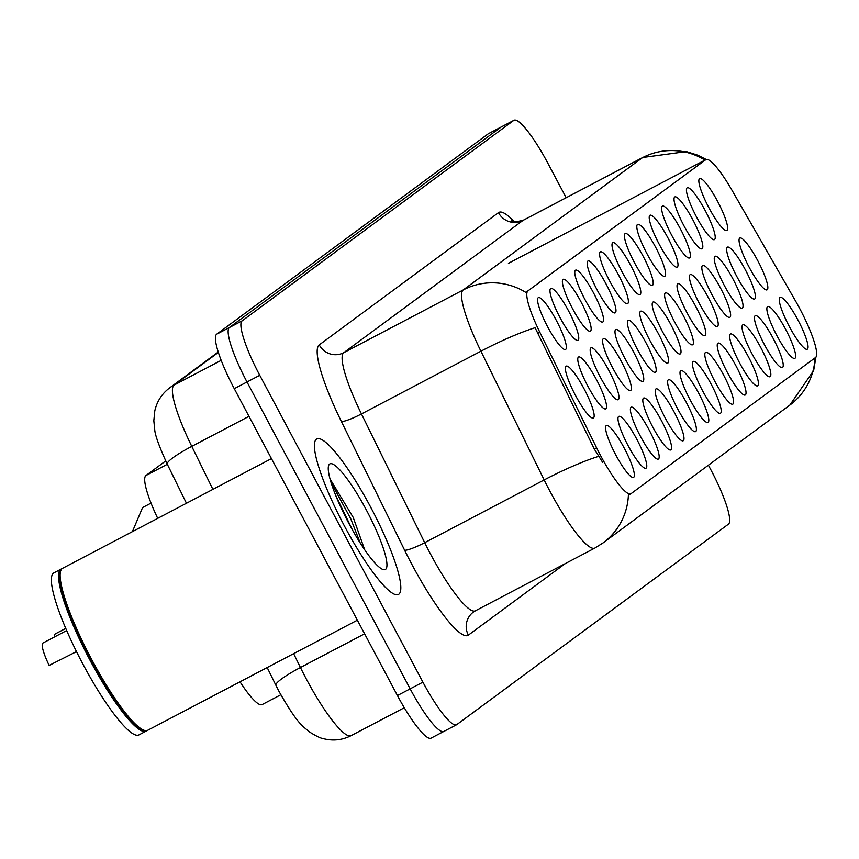 <?xml version="1.0" encoding="UTF-8"?>
<svg xmlns="http://www.w3.org/2000/svg" width="859" height="859" viewBox="0 0 859 859"><rect width="100%" height="100%" fill="white"/><g stroke="black" fill="none" stroke-linecap="round" stroke-linejoin="round"><path stroke-width="1.29" d="M597.241 290.138A29.281 5.337 -117.7 0 1 587.331 261.92A29.281 5.337 -117.7 0 1 605.928 283.728A29.281 5.337 -117.7 0 1 614.088 312.869A29.281 5.337 -117.7 0 1 597.241 290.138M584.839 299.297A29.281 5.337 -117.7 0 1 574.929 271.079A29.281 5.337 -117.7 0 1 593.526 292.887A29.281 5.337 -117.7 0 1 601.687 322.018A29.281 5.337 -117.7 0 1 584.839 299.297M572.438 308.445A29.281 5.337 -117.7 0 1 562.527 280.238A29.281 5.337 -117.7 0 1 581.114 302.046A29.281 5.337 -117.7 0 1 589.274 331.177A29.281 5.337 -117.7 0 1 572.438 308.445M609.654 280.99A29.281 5.337 -117.7 0 1 599.743 252.771A29.281 5.337 -117.7 0 1 618.33 274.579A29.281 5.337 -117.7 0 1 626.49 303.71A29.281 5.337 -117.7 0 1 609.654 280.99M622.056 271.831A29.281 5.337 -117.7 0 1 612.145 243.612A29.281 5.337 -117.7 0 1 630.742 265.42A29.281 5.337 -117.7 0 1 638.903 294.562A29.281 5.337 -117.7 0 1 622.056 271.831M560.025 317.605A29.281 5.337 -117.7 0 1 550.114 289.386A29.281 5.337 -117.7 0 1 568.712 311.194A29.281 5.337 -117.7 0 1 576.872 340.325A29.281 5.337 -117.7 0 1 560.025 317.605M634.468 262.682A29.281 5.337 -117.7 0 1 624.557 234.464A29.281 5.337 -117.7 0 1 643.144 256.272A29.281 5.337 -117.7 0 1 651.305 285.403A29.281 5.337 -117.7 0 1 634.468 262.682M646.87 253.523A29.281 5.337 -117.7 0 1 636.959 225.305A29.281 5.337 -117.7 0 1 655.557 247.113A29.281 5.337 -117.7 0 1 663.717 276.254A29.281 5.337 -117.7 0 1 646.87 253.523M659.272 244.364A29.281 5.337 -117.7 0 1 649.361 216.157A29.281 5.337 -117.7 0 1 667.958 237.964A29.281 5.337 -117.7 0 1 676.119 267.095A29.281 5.337 -117.7 0 1 659.272 244.364M671.684 235.216A29.281 5.337 -117.7 0 1 661.774 206.998A29.281 5.337 -117.7 0 1 680.36 228.805A29.281 5.337 -117.7 0 1 688.521 257.947A29.281 5.337 -117.7 0 1 671.684 235.216M684.086 226.057A29.281 5.337 -117.7 0 1 674.175 197.849A29.281 5.337 -117.7 0 1 692.773 219.657A29.281 5.337 -117.7 0 1 700.933 248.788A29.281 5.337 -117.7 0 1 684.086 226.057M696.499 216.908A29.281 5.337 -117.7 0 1 686.588 188.69A29.281 5.337 -117.7 0 1 705.175 210.498A29.281 5.337 -117.7 0 1 713.335 239.629A29.281 5.337 -117.7 0 1 696.499 216.908M708.9 207.749A29.281 5.337 -117.7 0 1 698.99 179.542A29.281 5.337 -117.7 0 1 717.587 201.35A29.281 5.337 -117.7 0 1 725.748 230.48A29.281 5.337 -117.7 0 1 708.9 207.749M547.623 326.753A29.281 5.337 -117.7 0 1 537.713 298.545A29.281 5.337 -117.7 0 1 556.299 320.353A29.281 5.337 -117.7 0 1 564.46 349.484A29.281 5.337 -117.7 0 1 547.623 326.753M612.639 367.824A29.281 5.337 -117.7 0 1 602.728 339.616A29.281 5.337 -117.7 0 1 621.325 361.424A29.281 5.337 -117.7 0 1 629.486 390.555A29.281 5.337 -117.7 0 1 612.639 367.824M649.855 340.368A29.281 5.337 -117.7 0 1 639.944 312.15A29.281 5.337 -117.7 0 1 658.542 333.958A29.281 5.337 -117.7 0 1 666.702 363.089A29.281 5.337 -117.7 0 1 649.855 340.368M625.051 358.675A29.281 5.337 -117.7 0 1 615.141 330.457A29.281 5.337 -117.7 0 1 633.727 352.265A29.281 5.337 -117.7 0 1 641.888 381.396A29.281 5.337 -117.7 0 1 625.051 358.675M662.268 331.209A29.281 5.337 -117.7 0 1 652.357 302.991A29.281 5.337 -117.7 0 1 670.954 324.799A29.281 5.337 -117.7 0 1 679.115 353.94A29.281 5.337 -117.7 0 1 662.268 331.209M600.237 376.983A29.281 5.337 -117.7 0 1 590.326 348.765A29.281 5.337 -117.7 0 1 608.924 370.573A29.281 5.337 -117.7 0 1 617.084 399.703A29.281 5.337 -117.7 0 1 600.237 376.983M587.824 386.131A29.281 5.337 -117.7 0 1 577.914 357.924A29.281 5.337 -117.7 0 1 596.511 379.732A29.281 5.337 -117.7 0 1 604.672 408.863A29.281 5.337 -117.7 0 1 587.824 386.131M637.453 349.516A29.281 5.337 -117.7 0 1 627.542 321.298A29.281 5.337 -117.7 0 1 646.14 343.106A29.281 5.337 -117.7 0 1 654.3 372.248A29.281 5.337 -117.7 0 1 637.453 349.516M674.669 322.061A29.281 5.337 -117.7 0 1 664.759 293.842A29.281 5.337 -117.7 0 1 683.356 315.65A29.281 5.337 -117.7 0 1 691.516 344.781A29.281 5.337 -117.7 0 1 674.669 322.061M687.082 312.901A29.281 5.337 -117.7 0 1 677.171 284.683A29.281 5.337 -117.7 0 1 695.758 306.491A29.281 5.337 -117.7 0 1 703.918 335.633A29.281 5.337 -117.7 0 1 687.082 312.901M699.484 303.742A29.281 5.337 -117.7 0 1 689.573 275.535A29.281 5.337 -117.7 0 1 708.17 297.343A29.281 5.337 -117.7 0 1 716.331 326.474A29.281 5.337 -117.7 0 1 699.484 303.742M711.886 294.594A29.281 5.337 -117.7 0 1 701.975 266.376A29.281 5.337 -117.7 0 1 720.572 288.184A29.281 5.337 -117.7 0 1 728.733 317.325A29.281 5.337 -117.7 0 1 711.886 294.594M724.298 285.435A29.281 5.337 -117.7 0 1 714.387 257.228A29.281 5.337 -117.7 0 1 732.985 279.035A29.281 5.337 -117.7 0 1 741.145 308.166A29.281 5.337 -117.7 0 1 724.298 285.435M736.7 276.287A29.281 5.337 -117.7 0 1 726.789 248.068A29.281 5.337 -117.7 0 1 745.387 269.876A29.281 5.337 -117.7 0 1 753.547 299.007A29.281 5.337 -117.7 0 1 736.7 276.287M749.112 267.128A29.281 5.337 -117.7 0 1 739.202 238.92A29.281 5.337 -117.7 0 1 757.788 260.728A29.281 5.337 -117.7 0 1 765.949 289.859A29.281 5.337 -117.7 0 1 749.112 267.128M575.423 395.29A29.281 5.337 -117.7 0 1 565.512 367.072A29.281 5.337 -117.7 0 1 584.109 388.88A29.281 5.337 -117.7 0 1 592.27 418.011A29.281 5.337 -117.7 0 1 575.423 395.29M628.036 445.51A29.281 5.337 -117.7 0 1 618.126 417.302A29.281 5.337 -117.7 0 1 636.723 439.11A29.281 5.337 -117.7 0 1 644.884 468.241A29.281 5.337 -117.7 0 1 628.036 445.51M640.449 436.361A29.281 5.337 -117.7 0 1 630.538 408.143A29.281 5.337 -117.7 0 1 649.125 429.951A29.281 5.337 -117.7 0 1 657.285 459.082A29.281 5.337 -117.7 0 1 640.449 436.361M652.851 427.202A29.281 5.337 -117.7 0 1 642.94 398.995A29.281 5.337 -117.7 0 1 661.537 420.803A29.281 5.337 -117.7 0 1 669.698 449.933A29.281 5.337 -117.7 0 1 652.851 427.202M665.253 418.054A29.281 5.337 -117.7 0 1 655.342 389.836A29.281 5.337 -117.7 0 1 673.939 411.644A29.281 5.337 -117.7 0 1 682.1 440.774A29.281 5.337 -117.7 0 1 665.253 418.054M677.665 408.895A29.281 5.337 -117.7 0 1 667.754 380.677A29.281 5.337 -117.7 0 1 686.341 402.484A29.281 5.337 -117.7 0 1 694.501 431.626A29.281 5.337 -117.7 0 1 677.665 408.895M690.067 399.746A29.281 5.337 -117.7 0 1 680.156 371.528A29.281 5.337 -117.7 0 1 698.754 393.336A29.281 5.337 -117.7 0 1 706.914 422.467A29.281 5.337 -117.7 0 1 690.067 399.746M702.479 390.587A29.281 5.337 -117.7 0 1 692.569 362.369A29.281 5.337 -117.7 0 1 711.155 384.177A29.281 5.337 -117.7 0 1 719.316 413.319A29.281 5.337 -117.7 0 1 702.479 390.587M714.881 381.439A29.281 5.337 -117.7 0 1 704.971 353.221A29.281 5.337 -117.7 0 1 723.568 375.029A29.281 5.337 -117.7 0 1 731.728 404.159A29.281 5.337 -117.7 0 1 714.881 381.439M727.283 372.28A29.281 5.337 -117.7 0 1 717.372 344.062A29.281 5.337 -117.7 0 1 735.97 365.87A29.281 5.337 -117.7 0 1 744.13 395.011A29.281 5.337 -117.7 0 1 727.283 372.28M739.696 363.121A29.281 5.337 -117.7 0 1 729.785 334.913A29.281 5.337 -117.7 0 1 748.372 356.721A29.281 5.337 -117.7 0 1 756.532 385.852A29.281 5.337 -117.7 0 1 739.696 363.121M752.097 353.972A29.281 5.337 -117.7 0 1 742.187 325.754A29.281 5.337 -117.7 0 1 760.784 347.562A29.281 5.337 -117.7 0 1 768.945 376.704A29.281 5.337 -117.7 0 1 752.097 353.972M764.51 344.813A29.281 5.337 -117.7 0 1 754.599 316.606A29.281 5.337 -117.7 0 1 773.186 338.414A29.281 5.337 -117.7 0 1 781.346 367.545A29.281 5.337 -117.7 0 1 764.51 344.813M776.912 335.665A29.281 5.337 -117.7 0 1 767.001 307.447A29.281 5.337 -117.7 0 1 785.598 329.255A29.281 5.337 -117.7 0 1 793.759 358.386A29.281 5.337 -117.7 0 1 776.912 335.665M789.314 326.506A29.281 5.337 -117.7 0 1 779.403 298.298A29.281 5.337 -117.7 0 1 798 320.106A29.281 5.337 -117.7 0 1 806.161 349.237A29.281 5.337 -117.7 0 1 789.314 326.506M615.635 454.669A29.281 5.337 -117.7 0 1 605.724 426.451A29.281 5.337 -117.7 0 1 624.31 448.258A29.281 5.337 -117.7 0 1 632.471 477.389A29.281 5.337 -117.7 0 1 615.635 454.669M795.552 301.015A49.403 9.009 -117.7 0 1 799.697 308.51A49.403 9.009 -117.7 0 1 815.556 357.516L631.032 493.667A49.403 9.009 -117.7 0 1 630.828 493.807A49.403 9.009 -117.7 0 1 596.608 447.818L539.849 332.293A49.403 9.009 -117.7 0 1 527.898 290.933L705.722 159.731A49.403 9.009 -117.7 0 1 705.937 159.591A49.403 9.009 -117.7 0 1 732.093 190.44L795.552 301.015M157.702 518.364A54.89 10.007 -117.7 0 1 145.933 475.521L165.701 460.939M262.328 704.444A54.89 10.007 -117.7 0 1 262.092 704.595A54.89 10.007 -117.7 0 1 240.015 681.81M370.637 507.1A87.833 16.01 62.3 0 0 316.778 438.949A87.833 16.01 62.3 0 0 344.588 526.32A87.833 16.01 62.3 0 0 398.447 594.471A87.833 16.01 62.3 0 0 370.637 507.1A87.833 16.01 62.3 0 0 316.778 438.949A87.833 16.01 62.3 0 0 344.588 526.32A87.833 16.01 62.3 0 0 398.447 594.471A87.833 16.01 62.3 0 0 370.637 507.1M488.76 133.542A54.89 10.007 62.3 0 0 488.503 133.65A54.89 10.007 62.3 0 0 488.266 133.8L216.64 334.226A54.89 10.007 62.3 0 0 234.271 388.676L397.427 695.532L410.162 688.843A54.89 10.007 62.3 0 0 443.835 731.439A54.89 10.007 62.3 0 0 444.071 731.288A54.89 10.007 62.3 0 1 443.835 731.439A54.89 10.007 62.3 0 1 410.162 688.843L247.005 381.987L410.162 688.843L422.907 682.153A54.89 10.007 62.3 0 0 456.58 724.749A54.89 10.007 62.3 0 0 456.816 724.599L728.432 524.173A54.89 10.007 62.3 0 0 710.812 469.712L708.407 465.191M216.64 334.226L229.385 327.526A54.89 10.007 62.3 0 0 247.005 381.987A54.89 10.007 62.3 0 1 229.385 327.526L501.012 127.111L229.385 327.526L242.131 320.837A54.89 10.007 62.3 0 0 259.751 375.297L422.907 682.153M501.506 126.853A54.89 10.007 62.3 0 0 501.248 126.96A54.89 10.007 62.3 0 0 501.012 127.111A54.89 10.007 62.3 0 1 501.248 126.96L513.983 120.271A54.89 10.007 62.3 0 0 513.746 120.41L242.131 320.837M602.76 462.55L594.299 449.032L535.071 327.73A64.049 9.202 153.8 0 0 480.922 351.202A73.198 13.336 -117.7 0 1 463.226 289.934A64.049 62.943 -126.4 0 1 525.858 292.414L705.089 160.171M629.475 494.494L628.412 494.666A64.049 62.943 53.6 0 1 603.136 542.867L789.829 405.115A64.049 62.943 -126.4 0 0 815.051 357.892M566.178 197.71L547.655 162.856A54.89 10.007 62.3 0 0 513.983 120.271M397.427 695.532A54.89 10.007 62.3 0 0 431.089 738.128A54.89 10.007 62.3 0 0 431.325 737.978M235.269 684.301L240.112 681.971M76.494 651.627L49.146 665.414A27.445 5.004 -117.7 0 1 42.95 643.015L66.669 630.56M151.034 503.116L142.573 507.562L132.393 531.657M54.654 636.873A27.445 5.004 -117.7 0 1 55.352 633.867L65.746 628.401M271.455 458.62L62.6 568.304A91.494 16.675 62.3 0 0 60.602 571.149A91.494 16.675 62.3 0 0 91.58 659.315A91.494 16.675 62.3 0 0 144.215 730.343A91.494 16.675 62.3 0 0 147.684 730.3L357.355 620.187M60.602 571.149L60.248 572.352A90.582 16.504 62.3 0 0 90.914 659.637A90.582 16.504 62.3 0 0 143.023 729.946L144.215 730.343M61.869 568.841A91.494 16.675 62.3 0 0 61.01 569.141A91.494 16.675 62.3 0 0 89.98 660.152A91.494 16.675 62.3 0 0 146.094 731.138A91.494 16.675 62.3 0 0 146.825 730.601M61.01 569.141L53.838 572.91A91.494 16.675 62.3 0 0 82.818 663.921A91.494 16.675 62.3 0 0 138.922 734.907L146.094 731.138M366.46 510.182A59.668 10.877 62.3 0 0 328.567 465.739A59.668 10.877 62.3 0 0 348.765 523.238A59.668 10.877 62.3 0 0 383.093 569.549A59.668 10.877 62.3 0 0 366.46 510.182M364.667 549.739L353.253 517.526L330.017 478.925M335.59 495.149L352.48 530.024M331.037 482.447L350.687 518.643L360.232 543.028M596.608 447.818L594.299 449.032M539.849 332.293L537.541 333.507M527.898 290.933L526.342 291.759M705.722 159.731L704.155 160.547M167.312 464.289L145.933 475.521M565.362 563.547L468.359 635.123A18.297 17.985 53.6 0 1 475.134 610.921M468.359 635.123A91.494 16.675 -117.7 0 1 411.858 564.374A91.494 16.675 -117.7 0 1 404.61 550.2L341.367 421.479A91.494 16.675 -117.7 0 1 319.247 344.888L498.467 212.645A91.494 16.675 -117.7 0 1 514.283 221.794M598.562 456.387A64.049 9.202 153.8 0 0 544.166 479.934L424.7 542.673A73.198 13.336 62.3 0 0 430.499 554.012A73.198 13.336 62.3 0 0 475.392 610.803L473.427 612.027M595.169 547.859A73.198 13.336 -117.7 0 1 594.857 548.063A73.198 13.336 -117.7 0 1 549.964 491.273A73.198 13.336 -117.7 0 1 544.166 479.934L480.922 351.202L361.456 413.941L424.7 542.673A18.297 2.631 -26.2 0 1 404.61 550.2M706.238 159.473L697.841 155.2L686.362 151.571L642.768 157.487A73.198 13.336 -117.7 0 0 642.446 157.691L522.981 220.43L343.761 352.673L463.226 289.934L642.446 157.691A64.049 62.943 53.6 0 1 704.971 160.096M513.746 120.41L488.266 133.8M259.751 375.297L234.271 388.676M319.247 344.888A18.297 17.985 53.6 0 0 343.761 352.673A73.198 13.336 62.3 0 0 361.456 413.941A18.297 2.631 -26.2 0 1 341.367 421.479M642.768 157.487L523.303 220.226A73.198 13.336 62.3 0 0 522.981 220.43A18.297 17.985 53.6 0 1 498.467 212.645M293.628 653.656L300.435 667.518A73.198 13.336 62.3 0 0 306.233 678.857A73.198 13.336 62.3 0 0 351.116 735.648L404.288 707.73M364.603 633.813L300.435 667.518A36.593 5.261 153.8 0 0 275.911 685.321L267.181 667.55M218.358 352.426L174.076 385.1A73.198 13.336 62.3 0 0 191.772 446.369L248.97 416.336M186.457 503.256L167.258 464.171A36.593 5.261 153.8 0 1 191.772 446.369L212.903 489.372M167.258 464.171C159.259 446.723 155.082 435.223 154.727 429.693L153.825 420.706L154.77 410.999C156.864 401.55 161.782 393.862 169.524 387.957A36.593 35.971 53.6 0 1 174.076 385.1L221.182 360.361M630.828 493.807L629.25 494.634M705.937 159.591L508.421 263.326M280.818 694.759L262.092 704.595M475.392 610.803L594.857 548.063L603.136 542.867M815.921 357.161L813.656 370.54L789.829 405.115M456.58 724.749L431.089 738.128M523.303 220.226C515.561 222.116 511.599 222.341 511.395 220.903M351.116 735.648C342.354 740.093 333.206 741.124 323.682 738.729C320.987 738.429 316.391 736.249 309.895 732.212C302.883 726.166 298.223 725.157 279.347 692.032L275.911 685.321M488.503 133.65L501.248 126.96M169.524 387.957L218.229 352.018"/></g></svg>
